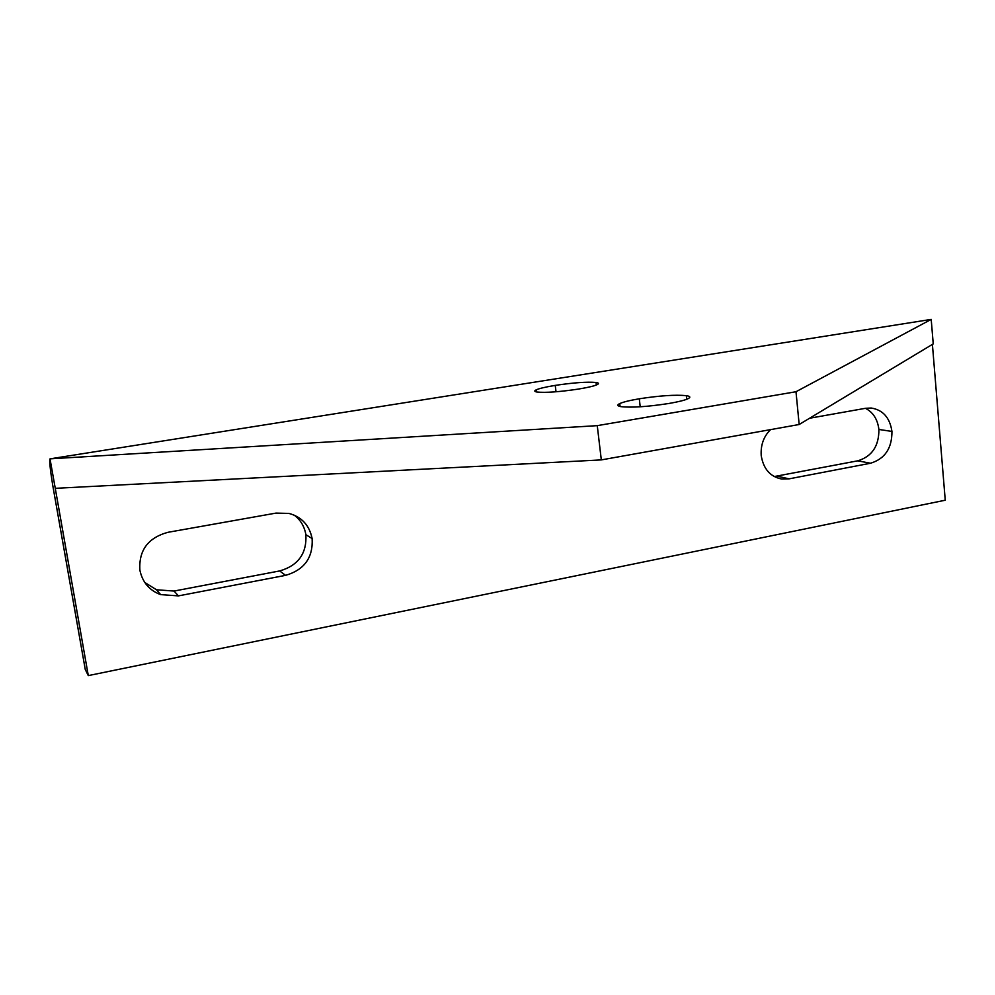 <?xml version="1.0" encoding="UTF-8"?>
<svg xmlns="http://www.w3.org/2000/svg" width="995" height="995" viewBox="0 0 995 995"><rect width="100%" height="100%" fill="white"/><g stroke="black" fill="none" stroke-linecap="round" stroke-linejoin="round"><path stroke-width="1.49" d="M55.26 488.334L50.011 458.894C49.327 461.083 50.21 469.802 52.685 485.038L85.259 669.461L88.294 675.605L55.26 488.334L601.316 459.901L799.172 424.504L933.235 343.884L931.208 319.395L795.988 391.731L597.261 425.649L50.048 458.844L931.208 319.395M799.172 424.504L795.988 391.731M601.316 459.901L597.261 425.649M578.406 389.082C587.946 387.503 594.164 386.035 597.05 384.679C599.201 383.66 598.878 382.926 596.067 382.478C587.149 381.694 573.543 382.665 555.247 385.388C545.558 386.98 539.203 388.473 536.168 389.866C534.141 390.824 534.34 391.532 536.778 392.005C545.409 392.901 559.277 391.93 578.406 389.082M668.851 403.485C678.329 401.856 684.659 400.276 687.856 398.784C690.891 397.353 690.381 396.308 686.339 395.649C675.282 394.617 659.61 395.662 639.3 398.784C629.624 400.425 623.106 402.03 619.761 403.584C616.9 404.915 617.223 405.935 620.731 406.619C631.464 407.813 647.509 406.768 668.851 403.485M932.402 344.382L945.25 500.211L88.294 675.605M276.013 513.097L167.919 532.313C147.956 537.797 138.616 550.471 139.909 570.359C142.546 582.386 149.449 590.47 160.63 594.612L178.416 595.893L285.565 575.359C304.321 569.911 313.176 557.648 312.131 538.544C309.383 525.236 301.647 516.865 288.936 513.42L276.013 513.097M144.735 582.448L156.513 589.774L174.05 591.055L178.416 595.893M294.321 515.223C300.577 519.95 304.433 526.43 305.875 534.676C306.92 553.506 298.189 565.583 279.682 570.931L174.05 591.055M770.565 429.629C763.675 436.407 760.566 445.063 761.212 455.573C763.426 468.993 770.292 476.816 781.796 479.043L789.135 478.844L870.538 463.235C884.903 458.869 892.042 448.272 891.943 431.432C889.878 417.689 882.951 409.89 871.185 408.025L865.588 408.286L809.619 418.236M774.284 476.543L857.727 460.834C871.956 456.531 879.008 446.071 878.896 429.454C877.602 419.281 873.1 412.241 865.401 408.311M596.353 384.978L596.067 382.478M556.018 391.781L555.247 385.388M686.724 399.269L686.339 395.649M640.208 406.781L639.3 398.784M279.682 570.931L285.565 575.359M305.875 534.676L312.131 538.544M857.727 460.834L870.538 463.235M777.157 476.182L789.135 478.844M878.896 429.454L891.943 431.432M536.168 389.866L536.429 391.93M619.761 403.584L620.096 406.495M160.63 594.612L156.513 589.774"/></g></svg>
